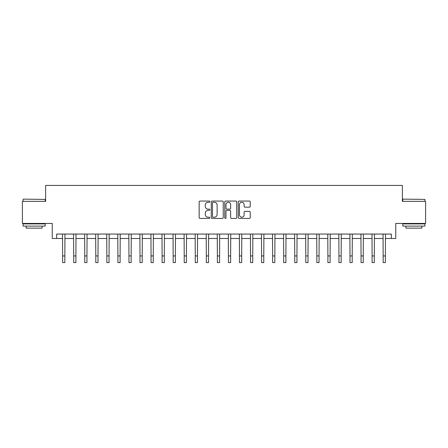 <?xml version="1.0" encoding="UTF-8"?>
<svg xmlns="http://www.w3.org/2000/svg" width="448" height="448" viewBox="0 0 448 448"><rect width="100%" height="100%" fill="white"/><g stroke="black" fill="none" stroke-linecap="round" stroke-linejoin="round"><path stroke-width="0.67" d="M209.854 201.673A0.605 0.605 0 0 0 209.244 201.062L200.026 201.062A0.868 0.868 0 0 0 199.158 201.93L199.158 217.554A0.868 0.868 0 0 0 200.026 218.422L209.244 218.422A0.605 0.605 0 0 0 209.854 217.812A0.605 0.605 0 0 0 209.244 217.207L208.051 217.207A2.778 2.778 0 0 1 205.274 214.43L205.274 213.125A2.778 2.778 0 0 1 208.051 210.347L209.244 210.347A0.605 0.605 0 0 0 209.854 209.742A0.605 0.605 0 0 0 209.244 209.132L208.051 209.132A2.778 2.778 0 0 1 205.274 206.36L205.274 205.055A2.778 2.778 0 0 1 208.051 202.278L209.244 202.278A0.605 0.605 0 0 0 209.854 201.673M249.362 207.183A0.868 0.868 0 0 0 250.23 206.315L250.23 201.93A0.868 0.868 0 0 0 249.362 201.062L239.126 201.062A0.868 0.868 0 0 0 238.258 201.93L238.258 217.554A0.868 0.868 0 0 0 239.126 218.422L249.362 218.422A0.868 0.868 0 0 0 250.23 217.554L250.23 212.257A0.868 0.868 0 0 0 249.362 211.389L244.983 211.389A0.868 0.868 0 0 0 244.115 212.257L244.115 214.883A2.324 2.324 0 0 1 241.791 217.207A2.324 2.324 0 0 1 239.473 214.883L239.473 204.602A2.324 2.324 0 0 1 241.791 202.278A2.324 2.324 0 0 1 244.115 204.602L244.115 206.315A0.868 0.868 0 0 0 244.983 207.183L249.362 207.183M56.661 238.482L56.661 234.058L391.339 234.058L391.339 238.482L395.758 238.482L395.758 223.446L425.6 223.446L425.6 201.342L402.388 201.342L402.388 185.427L45.612 185.427L45.612 201.342L22.4 201.342L22.4 223.446L52.242 223.446L52.242 238.482L62.63 238.482M223.238 201.93A0.868 0.868 0 0 0 222.37 201.062L212.134 201.062A0.868 0.868 0 0 0 211.266 201.93L211.266 217.554A0.868 0.868 0 0 0 212.134 218.422L222.37 218.422A0.868 0.868 0 0 0 223.238 217.554L223.238 201.93M225.63 201.062L235.866 201.062A0.868 0.868 0 0 1 236.734 201.93L236.734 217.554A0.868 0.868 0 0 1 235.866 218.422L231.487 218.422A0.868 0.868 0 0 1 230.619 217.554L230.619 211.215A0.868 0.868 0 0 0 229.751 210.347L226.845 210.347A0.868 0.868 0 0 0 225.977 211.215L225.977 217.812A0.605 0.605 0 0 1 225.366 218.422A0.605 0.605 0 0 1 224.762 217.812L224.762 201.93A0.868 0.868 0 0 1 225.63 201.062M64.842 238.482L73.685 238.482M75.897 238.482L84.739 238.482M86.946 238.482L95.788 238.482M98 238.482L106.842 238.482M109.054 238.482L117.897 238.482M120.103 238.482L128.946 238.482M131.158 238.482L140 238.482M142.212 238.482L151.054 238.482M153.261 238.482L162.103 238.482M164.315 238.482L173.158 238.482M175.37 238.482L184.212 238.482M186.418 238.482L195.261 238.482M197.473 238.482L206.315 238.482M208.527 238.482L217.37 238.482M219.582 238.482L228.418 238.482M230.63 238.482L239.473 238.482M241.685 238.482L250.527 238.482M252.739 238.482L261.582 238.482M263.788 238.482L272.63 238.482M274.842 238.482L283.685 238.482M285.897 238.482L294.739 238.482M296.946 238.482L305.788 238.482M308 238.482L316.842 238.482M319.054 238.482L327.897 238.482M330.103 238.482L338.946 238.482M341.158 238.482L350 238.482M352.212 238.482L361.054 238.482M363.261 238.482L372.103 238.482M374.315 238.482L383.158 238.482M385.37 238.482L391.339 238.482M213.086 202.278A0.605 0.605 0 0 0 212.481 202.888L212.481 216.597A0.605 0.605 0 0 0 213.086 217.207L214.346 217.207A2.778 2.778 0 0 0 217.123 214.43L217.123 205.055A2.778 2.778 0 0 0 214.346 202.278L213.086 202.278M230.619 204.641A2.324 2.324 0 0 0 228.295 202.322A2.324 2.324 0 0 0 225.977 204.641L225.977 208.264A0.868 0.868 0 0 0 226.845 209.132L229.751 209.132A0.868 0.868 0 0 0 230.619 208.264L230.619 204.641M62.524 234.058L62.63 255.942L64.842 255.942L64.949 234.058M62.63 255.942L62.63 262.573L64.842 262.573L64.842 255.942M73.578 234.058L73.685 255.942L75.897 255.942L75.998 234.058M73.685 255.942L73.685 262.573L75.897 262.573L75.897 255.942M84.633 234.058L84.739 255.942L86.946 255.942L87.052 234.058M84.739 255.942L84.739 262.573L86.946 262.573L86.946 255.942M95.687 234.058L95.788 255.942L98 255.942L98.106 234.058M95.788 255.942L95.788 262.573L98 262.573L98 255.942M106.736 234.058L106.842 255.942L109.054 255.942L109.155 234.058M106.842 255.942L106.842 262.573L109.054 262.573L109.054 255.942M23.33 199.13L45.17 199.399L23.33 199.13M34.115 226.1L23.061 226.1L23.061 223.888L45.17 223.888L45.17 226.1L34.115 226.1M42.073 226.1L42.073 228.133L26.158 228.133L26.158 226.1M403.099 199.13L424.939 199.399L403.099 199.13M413.885 226.1L402.83 226.1L402.83 223.888L424.939 223.888L424.939 226.1L413.885 226.1M421.842 226.1L421.842 228.133L405.927 228.133L405.927 226.1M117.79 234.058L117.897 255.942L120.103 255.942L120.21 234.058M117.897 255.942L117.897 262.573L120.103 262.573L120.103 255.942M128.845 234.058L128.946 255.942L131.158 255.942L131.264 234.058M128.946 255.942L128.946 262.573L131.158 262.573L131.158 255.942M139.894 234.058L140 255.942L142.212 255.942L142.313 234.058M140 255.942L140 262.573L142.212 262.573L142.212 255.942M150.948 234.058L151.054 255.942L153.261 255.942L153.367 234.058M151.054 255.942L151.054 262.573L153.261 262.573L153.261 255.942M162.002 234.058L162.103 255.942L164.315 255.942L164.422 234.058M162.103 255.942L162.103 262.573L164.315 262.573L164.315 255.942M173.051 234.058L173.158 255.942L175.37 255.942L175.476 234.058M173.158 255.942L173.158 262.573L175.37 262.573L175.37 255.942M184.106 234.058L184.212 255.942L186.418 255.942L186.525 234.058M184.212 255.942L184.212 262.573L186.418 262.573L186.418 255.942M195.16 234.058L195.261 255.942L197.473 255.942L197.579 234.058M195.261 255.942L195.261 262.573L197.473 262.573L197.473 255.942M206.209 234.058L206.315 255.942L208.527 255.942L208.634 234.058M206.315 255.942L206.315 262.573L208.527 262.573L208.527 255.942M217.263 234.058L217.37 255.942L219.582 255.942L219.682 234.058M217.37 255.942L217.37 262.573L219.582 262.573L219.582 255.942M228.318 234.058L228.418 255.942L230.63 255.942L230.737 234.058M228.418 255.942L228.418 262.573L230.63 262.573L230.63 255.942M239.366 234.058L239.473 255.942L241.685 255.942L241.791 234.058M239.473 255.942L239.473 262.573L241.685 262.573L241.685 255.942M250.421 234.058L250.527 255.942L252.739 255.942L252.84 234.058M250.527 255.942L250.527 262.573L252.739 262.573L252.739 255.942M261.475 234.058L261.582 255.942L263.788 255.942L263.894 234.058M261.582 255.942L261.582 262.573L263.788 262.573L263.788 255.942M272.524 234.058L272.63 255.942L274.842 255.942L274.949 234.058M272.63 255.942L272.63 262.573L274.842 262.573L274.842 255.942M283.578 234.058L283.685 255.942L285.897 255.942L285.998 234.058M283.685 255.942L283.685 262.573L285.897 262.573L285.897 255.942M294.633 234.058L294.739 255.942L296.946 255.942L297.052 234.058M294.739 255.942L294.739 262.573L296.946 262.573L296.946 255.942M305.687 234.058L305.788 255.942L308 255.942L308.106 234.058M305.788 255.942L305.788 262.573L308 262.573L308 255.942M316.736 234.058L316.842 255.942L319.054 255.942L319.155 234.058M316.842 255.942L316.842 262.573L319.054 262.573L319.054 255.942M327.79 234.058L327.897 255.942L330.103 255.942L330.21 234.058M327.897 255.942L327.897 262.573L330.103 262.573L330.103 255.942M338.845 234.058L338.946 255.942L341.158 255.942L341.264 234.058M338.946 255.942L338.946 262.573L341.158 262.573L341.158 255.942M349.894 234.058L350 255.942L352.212 255.942L352.313 234.058M350 255.942L350 262.573L352.212 262.573L352.212 255.942M360.948 234.058L361.054 255.942L363.261 255.942L363.367 234.058M361.054 255.942L361.054 262.573L363.261 262.573L363.261 255.942M372.002 234.058L372.103 255.942L374.315 255.942L374.422 234.058M372.103 255.942L372.103 262.573L374.315 262.573L374.315 255.942M383.051 234.058L383.158 255.942L385.37 255.942L385.476 234.058M383.158 255.942L383.158 262.573L385.37 262.573L385.37 255.942M23.061 201.342L23.061 199.399M28.101 223.888L28.101 223.446M40.13 223.888L40.13 223.446M45.17 201.342L45.17 199.399M402.83 201.342L402.83 199.399M407.87 223.888L407.87 223.446M419.899 223.888L419.899 223.446M424.939 201.342L424.939 199.399"/></g></svg>
